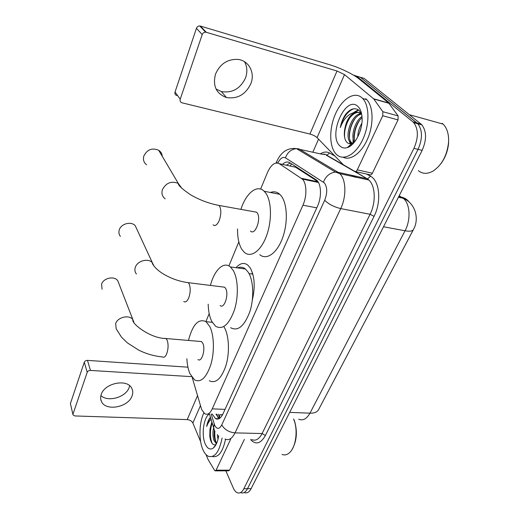 <?xml version="1.0" encoding="UTF-8"?>
<svg xmlns="http://www.w3.org/2000/svg" width="519" height="519" viewBox="0 0 519 519"><rect width="100%" height="100%" fill="white"/><g stroke="black" fill="none" stroke-linecap="round" stroke-linejoin="round"><path stroke-width="0.78" d="M192.257 377.663L201.145 407.85L201.904 409.939L204.817 413.74C207.535 415.148 210.013 413.52 212.252 408.862L302.934 205.193C307.144 196.091 306.787 183.123 302.285 179.068L279.261 163.673C274.992 161.694 271.061 164.653 267.46 172.542L260.622 189.091M220.432 414.72L222.385 415.07M252.474 272.89L251.793 273.98M236.054 267.707C240.063 263.152 243.969 262.27 247.771 265.066L250.255 267.953C254.654 276.082 255.354 286.748 252.357 299.956M413.435 229.58L388.582 276.698M222.722 414.434L221.678 414.759M340.185 368.613L319.879 407.175M340.256 368.62L340.62 367.783M317.907 181.611L295.635 167.235L291.996 166.443M238.831 241.867L228.892 265.929M209.196 313.632L205.9 321.611M353.51 140.305L353.718 142.959M353.192 74.976L356.592 76.163L412.89 121.868L416.965 122.984L417.821 123.775C422.589 130.178 422.661 138.709 418.055 149.362L247.485 488.703C245.565 492.304 243.346 493.621 240.842 492.654C243.346 493.621 245.565 492.304 247.485 488.703L418.055 149.362C422.661 138.709 422.589 130.178 417.821 123.775L360.394 77.292L416.965 122.984L421.013 124.093L421.876 124.884C426.663 131.275 426.748 139.78 422.129 150.393L251.118 488.651C249.191 492.246 246.966 493.556 244.443 492.589M356.534 76.118L364.169 78.414L421.013 124.093M212.161 414.013L215.502 418.599C218.265 419.981 220.776 418.385 223.021 413.805L317.492 206.257C321.774 197.22 321.371 184.329 316.765 180.236L289.784 162.719C287.5 161.37 285.054 161.922 282.44 164.367M219.167 418.625L215.969 414.149M353.082 143.653L353.017 133.921M412.89 121.868L413.74 122.659C418.483 129.075 418.548 137.626 413.948 148.324L243.833 488.762C241.919 492.369 239.713 493.686 237.222 492.713C235.658 491.986 234.335 490.377 233.245 487.905L225.856 470.837M312.879 152.112L318.536 139.157M286.391 165.23L290.199 162.985M129.666 385.753L129.173 387.466C126.02 397.249 107.848 402.536 100.907 395.549M101.231 394.453C100.375 396.931 100.433 399.234 101.4 401.362C105.493 411.651 128.414 407.402 132.079 395.893C133.104 393.104 132.981 390.535 131.703 388.186C127.187 378.52 104.617 383.016 101.231 394.453M230.696 439.139L216.099 470.182L229.586 470.162L228.509 470.83L215.528 470.856M244.371 439.411L229.586 470.162M72.958 414.623L70.396 403.594L73.03 414.902L74.872 415.946L187.223 419.605C189.902 419.884 191.79 421.026 192.873 423.03L200.658 441.734M84.292 362.223C84.85 361.016 85.92 360.4 87.484 360.381L90.462 370.43C88.872 370.456 87.789 371.079 87.218 372.298L84.292 362.223L70.396 403.594M187.93 367.18L87.484 360.381M87.218 372.298L73.03 413.967M90.462 370.43L191.53 376.645M205.991 454.56L208.087 459.542L214.607 470.409L215.048 470.856L216.099 470.182M293.709 419.028L294.545 421.084C297.608 431.678 296.777 441.163 292.054 449.525M293.598 419.021L294.169 420.494C297.964 430.562 295.888 446.463 290.03 452.205C287.468 454.793 284.801 455.526 282.031 454.41M222.074 438.036C219.271 452.101 214.639 458.167 208.184 456.233C206.037 455.111 204.227 452.802 202.76 449.298C198.608 439.638 199.166 422.414 203.844 412.968M225.544 439.262C222.781 452.017 218.389 457.771 212.362 456.512M210.176 417.581C208.521 419.644 207.36 422.628 206.685 426.527C207.775 423.355 209.248 420.987 211.103 419.417M212.031 422.505L209.968 429.161L211.869 421.953M209.968 429.161L209.767 436.239L210.714 440.67C212.07 444.212 213.802 445.497 215.91 444.517M218.694 435.83C217.708 441.877 215.872 445.977 213.199 448.124C210.059 450.116 207.392 448.695 205.206 443.875C201.158 434.928 203.662 417.14 209.429 413.909M214.302 429.777L214.139 435.928L215.061 440.391L216.689 443.2M213.549 427.727C212.634 432.509 212.764 436.719 213.951 440.372L216.423 443.797M218.499 435.655L218.583 436.537M217.344 434.487L217.999 439.295M218.629 435.772L218.655 436.109M214.412 430.069L214.639 439.009M216.06 443.583L216.3 444.05M210.857 425.327L209.955 436.92L210.299 439.314M214.879 430.926C214.542 435.571 214.97 439.457 216.163 442.584M212.161 422.94C209.799 430.575 209.786 437.4 212.122 443.395M210.597 417.743C208.8 419.858 207.496 422.784 206.685 426.527M118.806 283.387L117.832 280.87C114.602 275.589 103.3 277.905 101.562 284.256L102.087 289.291M197.979 359.531C201.794 362.768 205.874 348.924 202.754 343.169L201.515 341.56L199.497 341.385M188.436 340.438C192.705 324.414 198.563 318.166 206.017 321.696L209.728 326.451C214.062 334.859 214.652 351.532 210.928 364.312C206.374 377.806 200.918 382.99 194.56 379.869L189.993 373.771C188.222 369.677 187.184 364.662 186.866 358.72M224.13 327.067L224.591 327.885C229.074 336.228 229.761 352.738 225.999 365.382C221.392 378.727 215.813 383.846 209.274 380.745M162.259 156.29C162.045 153.728 160.858 151.723 158.704 150.276C152.197 147.558 147.253 149.44 143.867 155.927C142.848 159.573 143.744 162.538 146.553 164.821M250.482 231.072C255.134 235.989 261.621 218.408 257.132 212.809L256.594 212.193L253.804 211.694M240.907 209.371C245.967 193.256 257.015 184.018 264.171 191.258L265.494 192.763C271.606 200.594 272.177 220.419 266.552 235.71C260.992 251.086 250.859 258.183 244.358 252.351L241.873 249.399C238.863 244.423 237.43 237.598 237.559 228.924M270.405 192.478C273.844 191.167 276.971 191.777 279.786 194.314L281.149 195.812C287.435 203.604 288.116 223.228 282.42 238.325C276.802 253.506 266.455 260.473 259.766 254.667M136.99 229.482L135.245 225.713C131.249 220.997 121.011 223.657 119.266 229.904C118.527 232.337 118.909 234.497 120.414 236.379M220.082 305.529C224.266 309.434 229.255 294.124 225.603 288.395L224.63 287.195L222.275 286.903M210.409 285.431C214.282 270.211 223.605 261.012 230.345 266.915L233.148 270.315C238.176 278.554 238.779 296.498 234.322 310.271C228.86 324.816 222.619 330.136 215.606 326.243L211.817 321.449C209.579 316.953 208.366 311.205 208.177 304.199M237.52 267.914C240.336 266.708 242.983 267.077 245.461 269.017L248.348 272.397C253.551 280.578 254.252 298.347 249.749 311.958C244.215 326.334 237.838 331.583 230.618 327.697M244.507 61.703C247.245 66.698 247.576 72.102 245.513 77.915C240.323 88.743 232.291 93.29 221.412 91.571L216.047 89.002M215.515 74.126C212.556 85.875 216.189 93.673 226.401 97.514C237.41 99.22 245.565 94.601 250.859 83.65C255.244 72.958 248.99 60.619 238.033 59.419C227.588 58.939 220.082 63.843 215.515 74.126M382.73 115.737L382.84 111.708L373.622 98.772L388.705 103.041L398.125 115.912L398.021 119.895L382.73 115.737L357.293 169.843L372.37 173.249C371.61 174.644 370.78 175.156 369.878 174.78L355.45 171.549M398.021 119.895L372.37 173.249M388.705 103.041L358.999 78.882C353.471 74.295 339.673 67.678 329.442 64.667L200.399 26.067L206.257 32.282L337.013 70.999L344.499 74.6L373.622 98.772M176.694 95.554C175.175 94.893 174.624 93.712 175.033 92.025L180.21 99.207C179.788 100.92 180.346 102.107 181.877 102.775L309.921 134.045C312.97 134.901 315.351 136.101 317.07 137.645L343.351 164.757L354.84 171.413C355.729 171.783 356.547 171.257 357.293 169.843M206.257 32.282L205.595 32.165C203.993 32.197 202.871 33.002 202.215 34.578L196.429 28.324L175.033 92.025M196.429 28.324C197.064 26.767 198.167 25.976 199.744 25.95L200.399 26.067M202.215 34.578L180.21 99.207M448.578 137.944L448.611 142.835C447.949 150.808 445.308 157.854 440.689 163.965M442.169 123.301L443.103 124.099C447.131 128.135 448.948 134.226 448.559 142.375C447.054 155.551 441.864 165.126 432.982 171.121C427.377 174.196 422.498 174.04 418.34 170.647M361.717 97.566L362.723 98.526C369.742 105.779 369.664 125.488 362.411 140.26C355.249 155.129 343.208 161.175 336.416 154.396L336.15 154.13C329.182 147.039 328.949 128.654 335.462 113.953C341.865 99.168 354.062 91.026 361.717 97.566M365.759 98.701L366.771 99.661C373.343 106.46 373.862 124.099 367.757 138.502C361.724 152.969 350.669 161 343.176 157.27M361.717 114.511L359.187 110.489C354.957 107.245 350.416 108.568 345.557 114.459C342.962 118.254 341.223 122.627 340.321 127.57C343.701 118.553 348.651 113.505 355.184 112.422C349.475 115.088 345.939 121.05 344.584 130.314C343.896 135.556 344.577 139.455 346.627 142.011C348.061 143.607 349.8 144.113 351.863 143.529L354.302 142.271M339.874 145.897C327.761 135.342 345.518 94.841 357.766 106.304C360.134 108.452 361.548 111.929 362.003 116.736C363.306 128.991 355.346 145.391 347.321 147.584C344.434 148.486 341.95 147.921 339.874 145.897M361.256 114.122C351.94 116.12 345.648 137.23 351.538 142.595L353.056 143.685L350.319 142.31L351.538 142.595M361.321 113.557L360.835 113.616M360.737 113.629C351.162 114.705 344.214 136.737 350.299 142.29M362.074 117.722C355.917 122.795 352.388 135.135 354.996 141.376M361.983 116.522C354.788 121.135 350.546 136.244 354.321 142.251M361.263 126.999L359.356 133.377M361.879 123.243C359.206 127.713 357.851 132.248 357.799 136.834M361.749 114.68L360.66 113.564C359.135 112.305 357.306 111.922 355.184 112.422M361.263 113.434C355.197 109.172 345.836 119.701 344.584 130.314M349.261 140.779L350.254 143.769M350.682 144.58L351.227 145.372M358.408 109.859L353.465 112.604M348.885 146.189L349.754 146.423L348.976 146.105M360.575 129.756L360.329 130.587M359.544 120.408C355.865 126.396 354.127 132.488 354.321 138.677M360.887 112.707L358.869 114.199M354.853 118.857C351.006 125.04 349.216 131.333 349.469 137.749M350.189 142.167L350.779 143.75M351.039 144.263L351.545 145.112M358.739 110.106L354.464 112.448M350.124 117.307C345.972 123.924 344.136 130.632 344.622 137.438M353.744 108.763C347.334 111.429 342.858 117.696 340.321 127.57M219.803 414.467L219.518 418.418M291.607 163.887L290.056 166.028M225.038 409.381L212.252 408.862M295.635 167.235L279.261 163.673M318.037 181.806L301.338 178.289M316.772 207.84L302.934 205.193M398.449 197.246L403.218 198.252L405.047 199.153C416.316 205.135 418.911 220.017 413.611 229.158C412.923 231.104 410.068 231.643 405.047 230.78C410.827 220.134 410.198 204.603 403.879 198.855L399.195 195.76M409.141 202.073C407.305 199.523 404.833 197.901 401.725 197.214L398.78 196.584M298.678 419.203C302.908 420.987 306.664 418.982 309.953 413.176C314.715 413.267 317.699 411.872 318.913 409.004L413.215 229.911M289.686 412.365L309.953 413.176L405.047 230.78L383.522 226.771M422.129 150.393L413.948 148.324M251.118 488.651L243.833 488.762M211.155 413.974L214.704 425.359C216.955 429.479 219.31 429.33 221.775 424.905L324.693 200.25C327.47 193.055 327.392 187.294 324.453 182.967L285.411 157.815C282.764 156.576 280.241 158.321 277.853 163.05M293.553 148.382L298.873 148.869L338.031 172.276L340.094 173.956C346.141 179.898 346.517 196.766 340.724 208.586L235.036 432.878C232.064 438.73 228.736 440.78 225.051 439.022M366.641 174.053L370.566 176.278C379.629 180.761 381.621 201.826 374.056 216.339L265.397 435.506L262.108 433.54L235.036 432.878C228.918 432.249 224.5 429.589 221.775 424.905M324.693 200.25C328.618 204.162 333.957 206.945 340.724 208.586L370.079 214.282C375.977 202.767 375.471 186.25 369.178 180.353L367.03 178.679L338.031 172.276L335.469 172.074C329.85 172.795 325.848 176.136 323.454 182.104M265.397 435.506C260.668 443.764 255.724 445.107 250.56 439.535M251.747 439.561C255.601 441.286 259.059 439.275 262.108 433.54L370.079 214.282L374.056 216.339M320.372 153.845C323.648 151.762 326.711 151.49 329.559 153.021L334.924 156.063M356.592 76.163L360.394 77.292M324.077 154.701L324.881 154.221M370.566 176.278L367.588 178.731L368.847 180.028L339.776 173.631L335.469 172.074L296.459 148.648L322.507 154.338M354.996 171.484L367.03 178.679L326.289 155.213L326.821 155.265L329.559 153.021M276.984 162.934L276.685 161.656C281 151.937 287.591 147.597 296.459 148.648C291.211 149.238 287.526 152.294 285.411 157.815M276.134 162.979L276.88 161.201M214.172 423.932L213.711 428.078L214.165 429.284M217.974 417.594L216.916 414.188M354.801 177.187L351.499 175.253M306.963 179.477L306.729 180.002M216.339 418.632L216.455 419.008M197.538 395.595L187.223 419.605M200.477 405.566L192.873 423.03M201.515 341.56L166.009 338.518C150.302 338.576 131.002 323.22 132.935 319.756C129.601 314.384 117.592 317.018 115.666 323.603L116.159 328.78L121.511 337.175L127.324 342.832L138.852 350.208C146.566 353.952 154.448 356.19 162.492 356.929C163.998 357.876 165.405 356.806 166.729 353.718C168.377 348.755 168.513 344.233 167.144 340.153L166.009 338.518L164.16 338.336M117.832 280.87L133.947 322.409M213.056 224.857C215.171 226.446 217.24 224.954 219.265 220.387C221.23 214.529 221.315 209.747 219.505 206.049L219.005 205.427L216.455 204.934M165.152 198.835C162.2 196.506 161.299 193.425 162.441 189.597C166.151 182.759 171.439 180.703 178.309 183.434L181.812 188.326M183.752 301.481C185.504 302.681 187.177 301.448 188.767 297.783C190.544 292.45 190.661 287.818 189.117 283.88L188.222 282.667L186.062 282.375M136.432 274.019C134.862 272.099 134.492 269.874 135.31 267.337C137.25 260.817 148.162 257.852 152.327 262.659L154.085 266.247M337.013 70.999L309.921 134.045M344.499 74.6L317.07 137.645M388.945 103.3L373.855 99.032M382.84 111.708L398.125 115.912M218.33 414.24L219.323 417.445M318.426 182.461L302.285 179.068M421.876 124.884L413.74 122.659M218.992 418.716L215.502 418.599M322.338 154.299C324.55 153.935 326.042 154.253 326.821 155.265L343.422 164.821M209.442 413.909L213.341 426.858M310.161 180.151L309.927 180.67M356.611 177.589L353.303 175.649M100.712 399.066L101.4 401.362M294.545 421.084L294.169 420.494M216.014 444.608L213.199 448.124M214.139 435.928L214.321 436.609M209.767 436.239L209.955 436.92M206.017 321.696L212.29 322.318M256.594 212.193L219.005 205.427C209.176 203.578 199.763 200.075 190.784 194.91C182.124 189.026 177.965 185.199 178.309 183.434L158.704 150.276M264.171 191.258L279.786 194.314M224.63 287.195L188.222 282.667C178.906 281.428 170.18 278.262 162.051 273.176C154.033 267.836 151.808 262.99 152.327 262.659L135.245 225.713M230.345 266.915L245.461 269.017M249.042 273.61L252.837 274.123M221.412 91.571L226.401 97.514M373.738 98.882L388.822 103.151M205.595 32.165L199.744 25.95M448.611 142.835L448.559 142.375M409.309 114.686L443.103 124.099M362.723 98.526L366.771 99.661M361.042 113.901L361.535 114.037M351.863 143.529L347.321 147.584"/></g></svg>
